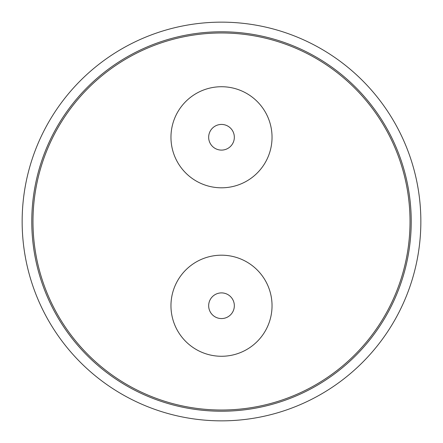 <?xml version="1.0" encoding="UTF-8"?>
<svg xmlns="http://www.w3.org/2000/svg" width="443" height="443" viewBox="0 0 443 443"><rect width="100%" height="100%" fill="white"/><g stroke="black" fill="none" stroke-linecap="round" stroke-linejoin="round"><path stroke-width="0.66" d="M410.019 221.5A188.519 188.519 0 0 1 221.5 410.019A188.519 188.519 0 0 1 32.981 221.5A188.519 188.519 0 0 1 221.5 32.981A188.519 188.519 0 0 1 410.019 221.5M245.123 181.946A50.541 50.541 0 0 0 266.177 113.641A50.541 50.541 0 0 0 197.877 92.587A50.541 50.541 0 0 0 176.823 160.892A50.541 50.541 0 0 0 245.123 181.946M248.866 348.22A50.541 50.541 0 0 0 263.989 278.365A50.541 50.541 0 0 0 194.134 263.242A50.541 50.541 0 0 0 179.011 333.097A50.541 50.541 0 0 0 248.866 348.22M211.494 129.229A12.836 12.836 0 0 1 229.535 127.257A12.836 12.836 0 0 1 231.506 145.304A12.836 12.836 0 0 1 213.465 147.275A12.836 12.836 0 0 1 211.494 129.229M209.24 301.938A12.836 12.836 0 0 1 225.299 293.471A12.836 12.836 0 0 1 233.76 309.53A12.836 12.836 0 0 1 217.701 317.991A12.836 12.836 0 0 1 209.24 301.938M221.5 31.774A189.726 189.726 0 0 0 31.774 221.5A189.726 189.726 0 0 0 221.5 411.226A189.726 189.726 0 0 0 411.226 221.5A189.726 189.726 0 0 0 221.5 31.774M221.5 420.85A199.35 199.35 0 0 0 420.85 221.5A199.35 199.35 0 0 0 221.5 22.15A199.35 199.35 0 0 0 22.15 221.5A199.35 199.35 0 0 0 221.5 420.85"/></g></svg>
